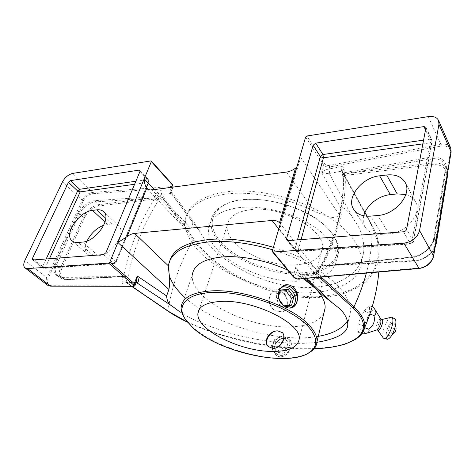 <?xml version="1.0" encoding="UTF-8"?>
<svg xmlns="http://www.w3.org/2000/svg" width="475" height="475" viewBox="0 0 475 475"><rect width="100%" height="100%" fill="white"/><g stroke="black" fill="none" stroke-linecap="round" stroke-linejoin="round"><path stroke-width="0.36" stroke-dasharray="2.38 1.78" d="M363.066 334.02C365.916 332.262 365.756 329.436 362.603 325.523C367.234 322.258 368.909 317.858 367.614 312.318C372.477 311.731 374.365 310.015 373.267 307.171M369.152 313.743L369.639 305.817L364.04 310.994L357.978 323.825L357.859 332.114L363.44 327.216L369.152 313.743L369.9 314.022M363.44 327.216L364.616 327.649M361.428 334.311C337.731 362.211 217.253 345.438 167.948 310.715L126.172 282.203L126.629 278.932L128.001 277.085L123.666 276.212L123.726 276.658L117.562 276.658L116.939 277.139L124.207 276.693L123.203 276.581L122.597 277.062L121.956 281.414C121.837 283.029 122.55 283.884 124.094 283.979L134.395 283.902L136.218 282.287M128.001 277.085C132.952 250.782 142.957 225.453 158.003 201.103L158.703 197.784L160.639 194.863L193.093 240.065C215.947 271.189 262.455 294.488 304.968 297.498C317.015 297.956 328.373 297.107 339.043 294.939C349.125 292.024 357.883 287.785 365.328 282.221C371.771 275.975 376.23 268.607 378.706 260.116L379.133 246.234C378.266 239.453 375.873 232.447 371.949 225.215L367.009 216.208M364.937 212.438L342.457 171.76L343.407 178.553C344.357 205.271 336.947 234.703 321.165 266.849L318.778 269.07L316.736 273.006L321.355 277.198M357.978 323.825L362.603 325.523M364.04 310.994L367.614 312.318M369.639 305.817L372.216 306.779M357.859 332.114L361.968 333.616M390.509 317.318C387.303 319.705 384.827 324.473 383.093 331.627C382.512 334.733 382.583 336.858 383.301 338.016M394.743 318.826C392.51 317.692 387.647 325.838 386.442 332.625C385.783 336.318 386.044 338.509 387.226 339.192M392.095 323C388.972 325.292 386.264 336.288 389.055 335.433L389.803 335.047C392.504 333.159 395.337 323.635 393.484 322.685L392.095 323M319.432 277.37L315.453 273.772L302.468 274.859L299.428 273.469L295.676 267.508C296.18 272.858 297.718 275.761 300.283 276.224L313.09 275.162C315.145 274.865 316.748 273.737 317.906 271.777L320.619 266.505L411.19 257.634C420.963 257.438 433.936 246.365 434.554 237.648L446.12 169.587C448.24 161.518 439.126 154.951 429.768 157.29L344.286 172.716L344.06 168.56C343.829 167.063 342.772 166.446 340.896 166.713L341.602 171.172L371.189 224.711L371.949 225.215C372.709 240.19 370.844 256.185 366.35 273.196M340.896 166.713L328.771 169.041C326.177 169.522 323.754 170.567 321.51 172.182C324.063 173.238 326.646 173.672 329.276 173.482L341.602 171.172L342.457 171.76L342.214 171.107L342.392 174.426L343.407 178.553M371.189 224.711L377.589 241.312L378.343 256.803L373.813 270.311C368.428 278.178 361.012 284.572 351.553 289.507C341.228 293.502 329.793 295.907 317.247 296.721C272.205 297.849 218.963 273.517 194.061 239.489L161.547 194.15L161.167 190.291L157.255 192.737L154.678 196.632L95.291 200.616C89.799 200.521 80.691 207.409 78.44 213.352L55.373 264.207C52.511 272.098 54.435 276.48 61.15 277.353L116.939 277.139M204.113 238.575L194.667 223.042C194.15 222.068 193.598 221.979 193.004 222.775L190.902 228.606C188.931 231.266 187.322 231.64 186.087 229.722C188.017 237.233 192.482 244.625 199.482 251.893C220.18 273.178 258.816 289.305 294.108 292.327C329.288 295.349 359.444 284.246 361.338 262.491C361.825 255.716 359.504 248.467 354.38 240.742C348.626 232.251 339.845 224.182 328.035 216.535C332.928 218.387 336.662 217.793 339.227 214.748L340.848 208.222C344.63 206.388 349.042 212.96 351.856 216.268L357.847 225.738C362.223 233.409 364.194 242.018 363.761 251.572C362.835 257.883 360.282 263.975 356.113 269.842C350.853 275.387 343.805 279.953 334.964 283.545C325.191 286.354 314.42 287.713 302.64 287.613L284.822 285.517C241.787 276.581 214.534 253.133 204.113 238.575M186.087 229.722L186.081 229.71C184.983 228.564 184.454 226.747 184.502 224.265L184.686 221.967C186.847 207.243 200.557 197.933 225.815 194.043C251.584 190.73 287.197 197.6 314.551 211.535L328.035 216.535C299.962 198.182 256.642 187.744 226.581 191.805C201.347 195.742 187.643 205.099 185.458 219.877L186.081 229.71L147.03 188.516M178.879 311.143C188.254 318.155 205.776 325.624 231.444 333.551C257.308 340.931 292.683 345.497 316.979 342.309M184.609 297.219C214.463 324.864 278.326 343.556 318.268 336.353M347.433 321.029C349.214 318.214 350.2 315.121 350.39 311.742C350.722 305.502 348.145 298.722 342.659 291.395C336.502 283.337 327.222 275.565 314.818 268.072C302.379 260.68 288.331 254.594 272.674 249.814M323.208 295.682C321.628 294.512 320.684 292.861 320.387 290.724L322.204 283.397C322.086 278.57 320.334 274.301 316.956 270.59L314.818 268.072C311.137 264.017 306.862 260.787 301.999 258.37C293.004 254.066 283.474 250.384 273.398 247.333M136.064 282.696L126.611 282.773L131.997 286.461M296.952 166.749L299.505 161.191L299.98 156.4L339.227 214.748M169.818 260.817L169.017 266.445L169.338 275.684M322.204 283.397L278.884 228.558L280.488 226.438L280.303 223.707M87.038 240.997C84.508 246.953 84.758 251.406 87.786 254.357C89.336 255.651 91.384 256.209 93.931 256.037L98.188 255.716C111.494 255.443 127.021 232.269 118.53 225.779C116.844 224.248 114.558 223.618 111.678 223.903L103.799 225.192M363.773 215.81C362.704 220.228 363.244 224.141 365.382 227.555C368.778 232.441 374.306 234.697 381.971 234.317L388.978 233.789C406.38 233.13 422.649 213.121 415.405 201.602C413.428 198.087 410.246 195.718 405.864 194.501M239.59 207.545C220.602 210.176 210.259 217.057 208.572 228.19C204.796 253.917 259.76 283.771 300.432 281.129C322.24 279.906 334.382 272.638 336.864 259.32C337.826 247.742 326.355 232.952 306.304 222.021C286.265 211.108 259.504 205.366 239.59 207.545M242.084 199.963C234.662 200.83 228.439 202.593 223.404 205.248C216.018 209.291 211.909 214.534 211.078 220.976C210.354 228.368 213.465 235.891 220.412 243.538C237.102 262.147 273.826 275.637 302.302 274.057C324.027 272.715 336.152 265.299 338.675 251.821C339.108 246.472 337.232 240.783 333.052 234.757L329.887 230.761C313.654 211.209 270.934 196.062 242.084 199.963M332.34 233.985C346.821 254.695 330.463 271.67 302.112 272.793C273.873 274.164 238.165 261.03 221.439 242.707C208.198 227.365 209.208 214.783 224.473 204.957C247.986 190.582 309.035 204.945 329.223 230.048L332.34 233.985M250.871 209.623C236.485 211.553 228.612 216.814 227.252 225.411C224.206 244.595 265.317 267.294 295.682 264.86C311.63 263.708 320.494 258.216 322.287 248.389C326.016 230.209 281.895 205.36 250.871 209.623M281.23 291.988C289.322 295.919 289.168 310.668 281.901 311.944L275.957 311.03C267.514 307.337 265.893 293.562 274.502 291.329C276.759 290.652 279.003 290.872 281.23 291.988C289.483 295.824 290.213 310.145 282.12 311.832L275.957 311.03C267.68 307.272 266.885 293.01 274.746 291.199C276.866 290.605 279.027 290.866 281.23 291.988M268.363 346.608L272.977 348.466C280.654 348.959 287.607 337.392 282.506 332.767L282.441 332.696M306.933 353.899C300.063 356.939 291.104 358.346 280.048 358.126C250.337 357.675 211.256 343.977 192.523 327.055L184.526 317.989M181.171 307.129L192.322 275.007C189.495 298.692 246.745 327.91 288.325 326.859C307.082 326.64 318.957 321.955 323.956 312.805M280.398 356.808C268.939 356.232 274.158 337.351 285.392 337.951C296.151 337.41 291.175 356.749 280.398 356.808M314.213 287.28L313.268 286.401M303.43 278.789L287.713 270.097M284.768 338.224L289.489 340.112C294.571 344.737 287.761 356.161 280.155 355.627L275.666 353.857C270.412 349.256 277.139 337.808 284.768 338.224M278.712 354.19C286.336 354.718 293.176 343.259 288.087 338.639L283.361 336.751C275.72 336.342 268.963 347.819 274.223 352.426L278.712 354.19M291.905 307.052L289.572 308.133L283.349 307.295C275.215 303.561 274.063 289.59 281.592 287.339M283.017 338.046L288.242 341.762L286.288 349.214L279.068 352.866L273.897 349.048L275.892 341.673L283.017 338.046L281.265 336.223L286.502 339.946L284.531 347.415L277.287 351.084L272.11 347.267L274.123 339.874L281.265 336.223M274.123 339.874L275.892 341.673M272.11 347.267L273.897 349.048M277.287 351.084L279.068 352.866M284.531 347.415L286.288 349.214M286.502 339.946L288.242 341.762M282.934 304.73L283.747 305.829L284.329 305.781M278.487 296.774L278.095 298.187L279.52 300.111M280.06 291.104L278.059 291.24L275.779 299.416L281.402 307.022L283.747 305.829M275.779 299.416L278.095 298.187M278.059 291.24L280.375 289.982M281.402 307.022L289.233 306.363L289.507 305.354M289.233 306.363L291.597 305.176M450.692 147.963L450.692 147.963C448.792 144.768 445.526 143.575 440.883 144.37L329.288 165.442C327.34 165.644 325.826 165.086 324.752 163.762L306.909 136.004M150.878 160.924L172.081 184.413C172.953 185.583 172.674 186.289 171.249 186.533L92.465 192.434C88.065 193.236 84.651 195.842 82.211 200.254L46.918 277.75C45.511 280.921 45.725 283.397 47.559 285.184L47.559 285.184M300.283 276.224L301.857 274.526L299.422 273.469L304.974 278.653M157.255 192.737L160.639 194.863L161.547 194.15L171.505 193.521L172.342 192.85L169.973 191.71L171.867 190.214L170.964 189.65L161.167 190.291M134.983 285.463L133.368 285.962L51.33 285.695C47.619 285.184 46.574 282.69 48.195 278.225L83.404 200.717C85.595 196.751 88.683 194.412 92.667 193.717L171.439 187.898L170.751 189.673L171.125 193.557M329.751 173.411L329.044 168.999L329.579 167.004L441.162 146.092C447.42 145.433 450.472 147.624 450.318 152.665L432.761 256.619C432.398 261.612 425.119 267.817 419.562 267.882L299.945 278.576L300.574 276.207L302.26 274.497L302.973 274.823M123.346 276.622L61.809 276.895L65.372 279.627L117.853 276.806L62.118 277.038L57.647 275.654C54.916 272.941 54.583 269.283 56.632 264.676L79.652 213.821C81.753 208.24 90.321 201.798 95.493 201.911L154.743 197.826L154.399 199.072C139.062 223.778 128.82 249.494 123.666 276.212L66.375 279.312C60.818 278.896 59.316 275.233 61.875 268.322L84.556 217.615C87.958 211.185 92.661 207.308 98.663 205.978L154.399 199.072L158.003 201.103M61.15 277.353L61.809 276.895C59.108 276.539 57.718 276.123 57.647 275.654L61.239 278.498L65.716 279.769L66.375 279.312M327.982 265.84L328.504 265.27L321.159 266.071L322.638 265.46C338.734 232.619 346.269 202.611 345.236 175.429L344.114 174.183L344.476 174.111L430.047 159.006C436.846 157.825 441.714 159.624 444.653 164.398L445.342 170.507L447.313 174.752M446.12 169.587L445.289 170.258L433.758 238.474C433.17 246.644 421.052 257.028 411.908 257.242L414.069 260.87C424.015 259.73 431.074 254.944 435.237 246.519M95.291 200.616L95.493 201.911L98.414 204.695L149.453 198.307L149.257 196.953M155.105 196.68L158.703 197.784L155.028 197.814L155.105 196.68L154.678 196.632L154.743 197.826M411.19 257.634L411.635 257.034L321.326 265.994M320.097 266.528L320.619 266.505L321.165 265.941L320.75 265.982L318.689 267.615L318.778 269.07C318.672 267.377 319.396 266.362 320.952 266.03L320.75 265.982C319.354 266.511 318.666 267.057 318.689 267.615L316.356 272.122L316.736 273.006L315.453 273.772L314.753 273.434L313.09 275.162M351.298 171.404L351.589 173.007L431.941 162.949L432.137 164.665C442.183 164.172 447.052 168.049 446.743 176.284L435.349 243.883C434.186 252.136 424.181 260.163 414.693 260.478L322.638 265.46L320.821 265.917L321.165 266.849M344.476 174.111L344.286 172.716L342.469 174.752L344.114 174.183L343.763 172.9M131.801 286.461L125.964 282.506L126.611 282.773L126.172 282.203L121.956 281.414M317.906 271.777L316.356 272.122L314.753 273.434L301.857 274.526L306.387 278.528M432.137 164.665L345.236 175.429C343.787 175.964 343.098 176.777 343.152 177.87M344.06 168.56L342.214 171.107L342.362 171.475L364.966 212.373M136.159 282.447L125.964 282.5L124.094 283.979M55.373 264.207L56.632 264.676L60.574 267.858C58.538 272.703 58.763 276.254 61.239 278.498L65.716 279.769L123.726 276.658L126.629 278.932L123.078 277.032M380.849 319.152C379.222 318.606 377.637 321.023 376.093 326.414C375.678 328.688 375.867 329.876 376.663 329.983M377.833 330.273L377.756 327.002C378.67 323.285 379.941 320.815 381.562 319.592L381.977 319.485M168.174 311.285L167.948 310.715C171.695 286.188 180.072 262.639 193.093 240.065L194.061 239.489M351.856 216.268L329.276 173.482L328.771 169.041M170.964 189.65L171.505 193.521L198.728 230.25M154.304 189.584L190.902 228.606M193.004 222.775L169.973 191.71L171.689 187.281M320.387 290.724L295.676 267.508L293.312 276.236L272.317 251.02M187.364 322.062C223.018 339.215 275.001 350.176 314.159 348.709M92.667 193.717L92.465 192.434L72.675 173.411M62.51 181.836L82.211 200.254L83.404 200.717M48.195 278.225L46.918 277.75L24.848 260.603M305.633 137.049L323.522 164.76L321.51 172.182L340.848 208.222M428.308 116.612L440.883 144.37L441.162 146.092M286.532 172.045L314.551 211.535M184.502 224.265L152.113 189.875M168.388 265.84L169.017 266.445M301.999 258.37L278.76 228.986M426.087 128.149L431.965 140.826L413.339 241.039L406.582 229.3M403.489 231.794L410.305 243.479L296.507 251.097L288.188 240.57M288.111 240.57L294.904 249.161L297.463 239.863M423.777 140.119L429.881 139.252L425.683 130.233M103.592 254.612L113.501 263.352L43.302 268.048L33.042 259.979M34.343 259.878L42.703 266.475L46.17 258.982M135.874 181.242L147.862 179.532L140.066 171.178M139.965 171.481L148.752 180.886L115.817 261.452L105.937 252.688M413.339 241.039C412.923 242.422 411.914 243.236 410.305 243.479L410.786 243.93L411.617 242.743L413.488 241.555L413.339 241.039M286.787 240.053L295.123 250.574L297.101 251.501L295.123 250.574L294.904 249.161L298.163 250.39L411.617 242.743L430.297 142.821L432.078 141.396L431.876 140.024L429.881 139.252L430.297 142.821L423.065 143.836M115.817 261.452L113.501 263.352L114.22 263.678L116.28 262.248L115.817 261.452M32.508 259.843L42.762 267.912L44.044 268.357L42.762 267.912L42.703 266.475L45.416 267.437L115.532 262.711L148.372 182.335L149.126 181.765L148.687 179.746L147.862 179.532L148.372 182.335L134.609 184.264M49.424 258.733L45.416 267.437L44.044 268.357L114.22 263.678L116.28 262.248L149.126 181.765L148.687 179.746L139.911 170.341M301.108 239.584L298.163 250.39L297.101 251.501L410.786 243.93C412.264 243.776 413.167 242.98 413.488 241.555L432.078 141.396L431.876 140.024L426.004 127.342M111.678 223.903L105.777 218.346M98.188 255.716L82.555 242.084M93.931 256.037L78.268 242.47M107.469 224.342L105.04 222.068M381.971 234.317L370.648 216.131M388.978 233.789L377.809 215.484M136.171 282.411L134.164 283.908L132.863 286.467M299.529 279.14L299.945 278.576C297.178 278.629 294.963 277.851 293.312 276.236L293.437 276.967M324.752 163.762L323.522 164.76C324.959 166.523 326.978 167.271 329.579 167.004L329.288 165.442M171.249 186.533L171.439 187.898L173.09 187.097L171.867 190.214C171.517 190.077 171.932 192.547 172.342 192.85L194.667 223.042M78.44 213.352L79.652 213.821L83.309 217.158C86.955 210.277 91.99 206.126 98.414 204.695L98.663 205.978M84.556 217.615L83.309 217.158L60.574 267.858L61.875 268.322M51.33 285.695L50.777 286.158M172.502 184.532L172.081 184.413M419.229 268.494L419.562 267.882M433.616 256.162L432.761 256.619M451.125 152.089L450.318 152.665M429.768 157.29L430.047 159.006L431.941 162.949C439.227 162.254 444.196 164.332 446.856 169.189L447.735 172.253M447.717 172.354L446.856 169.189L444.653 164.398L445.289 170.258L433.699 238.236L435.919 242.482M434.554 237.648L433.699 238.236C432.44 247.036 421.622 256.262 411.635 257.034L328.813 265.46L414.289 261.078L321.159 266.071L320.215 266.57L320.821 265.917C336.638 233.724 344.084 204.375 343.152 177.876M446.743 176.284L447.634 175.732M435.349 243.883L436.276 243.408M414.693 260.478L414.289 261.078C423.943 260.027 430.89 255.408 435.118 247.214M136.177 282.399L134.395 283.902M378.812 272.092L379.133 246.234C378.26 239.352 375.85 232.269 371.895 224.99L367.08 216.208M389.055 335.433L392.196 334.632M395.544 325.47L393.484 322.685M363.761 251.572L361.338 262.491M350.39 311.742L347.736 323.695M316.956 270.59L280.042 223.333M118.53 225.779L103.615 211.642M87.786 254.357L72.111 240.867M365.382 227.555L353.798 209.54M415.405 201.602L405.151 182.459M185.458 219.877L184.686 221.967M169.124 264.314L168.298 266.558M211.078 220.976L208.572 228.19M322.287 248.389L299.191 339.103M227.252 225.411L199.268 309.356M288.087 338.639L289.489 340.112M289.572 308.133L291.507 307.171M274.223 352.426L275.666 353.857M338.675 251.821L336.864 259.32M224.473 204.957L223.404 205.248M329.223 230.048L329.887 230.761M185.737 319.895L185.125 318.891M187.453 322.175C204.398 330.256 224.331 336.858 247.243 341.982C270.958 347.071 293.241 349.333 314.106 348.769M280.482 226.438L299.505 161.191"/><path stroke-width="0.71" d="M369.9 314.022L373.926 315.507C375.286 321.153 373.552 325.707 368.737 329.163C369.508 330.742 369.075 332.019 367.448 332.993L363.066 334.02L361.968 333.616M364.616 327.649L368.737 329.163M321.355 277.198L353.934 306.927C362.182 314.747 365.702 321.741 364.497 327.922L361.428 334.311M367.009 216.208L364.937 212.438M372.216 306.779L373.267 307.171L374.947 309.492C376.521 312.312 376.176 314.319 373.926 315.507M381.378 319.521L381.562 319.592C382.642 319.23 382.969 320.358 382.529 322.988C381.033 328.261 379.472 330.689 377.833 330.273L383.301 338.016L384.281 338.574C386.686 338.912 391.382 330.659 392.564 323.908C393.229 320.055 392.956 317.811 391.727 317.181L381.977 319.485M387.226 339.192L387.63 339.281C390.883 337.998 393.537 333.331 395.58 325.274C396.209 321.587 395.93 319.438 394.743 318.826L391.994 317.324M171.689 187.281L172.544 185.078L151.335 161.583L109.796 262.129L134.282 283.634L137.251 275.999C138.837 279.947 138.771 282.18 137.055 282.684L136.064 282.696M46.17 258.982L77.633 190.95L68.465 182.311L32.466 258.4L32.508 259.843L33.042 259.979L103.592 254.612L105.937 252.688L139.965 171.481L139.911 170.341L139.092 170.133L70.514 180.613L79.657 189.276L135.874 181.242M68.465 182.311L70.514 180.613M151.335 161.583L150.878 160.924L72.675 173.411C68.43 174.497 65.039 177.306 62.51 181.836L24.848 260.603C23.328 263.999 23.394 266.439 25.05 267.918L27.651 268.571L50.344 286.021L132.454 286.318C133.932 286.211 134.164 285.629 133.137 284.572L108.603 263.108L27.651 268.571M108.603 263.108L109.796 262.129M272.674 249.814C249.648 243.063 228.57 240.392 209.439 241.805C183.635 244.678 169.919 252.932 168.298 266.558L169.338 275.684C169.913 279.597 169.783 284.198 168.94 289.483L166.612 295.937C166.963 300.948 168.726 304.291 171.908 305.959L178.879 311.143M169.338 275.684C171.623 282.696 176.492 289.667 183.938 296.596L184.609 297.219M316.979 342.309C338.152 338.723 348.407 332.518 347.736 323.695C347.219 318.007 344.25 312.77 338.823 307.978L323.208 295.682M318.268 336.353C332.399 333.919 342.119 328.807 347.433 321.029M278.884 228.558L272.317 251.02L272.43 251.762L273.095 252.005L294.09 277.222C295.331 278.433 296.994 279.015 299.072 278.973L418.843 268.304C425.042 268.262 433.17 261.375 433.574 255.811L451.096 151.709L450.692 147.963L438.573 120.466C436.846 117.242 433.426 115.959 428.308 116.612L306.909 136.004L305.633 137.049L278.884 228.558M131.997 286.461L168.512 311.392L187.364 322.062M314.159 348.709C354.641 347.682 378.474 331.265 352.824 307.753L319.432 277.37M297.463 239.863L320.393 156.607L313.108 145.261L286.579 238.634L286.787 240.053L288.188 240.57L403.489 231.794C405.122 231.533 406.155 230.702 406.582 229.3L426.004 127.342L423.985 126.587L315.703 143.141L322.947 154.523L423.777 140.119M313.108 145.261L315.703 143.141M299.072 278.973L419.104 268.506L403.91 243.17L273.095 252.005M403.91 243.17C412.211 241.9 417.43 237.696 419.562 230.571L433.616 256.162M451.125 152.089L438.959 124.302L419.562 230.571M438.959 124.302L438.573 120.466M278.76 228.986L272.027 220.465C275.179 220.204 277.679 220.964 279.514 222.733L295.515 168.15L296.952 166.749M295.515 168.15C292.624 170.299 289.631 171.6 286.532 172.045L152.113 189.875C149.892 190.148 148.194 189.691 147.03 188.516L146.763 188.213L126.997 236.681C129.562 234.745 132.092 233.641 134.579 233.373L168.388 265.84M272.027 220.465L134.579 233.373M273.398 247.333C250.414 240.588 229.372 237.945 210.265 239.394C186.948 241.894 173.464 249.037 169.818 260.817M154.304 189.584L144.21 178.826C144.347 182.851 145.202 185.98 146.763 188.213M126.997 236.681L117.907 242.505L168.94 289.483M280.303 223.707L279.514 222.733M92.506 210.366L96.752 209.855C99.655 209.528 101.941 210.122 103.615 211.642C112.047 218.031 95.968 241.609 82.555 242.084L78.268 242.47C75.697 242.678 73.643 242.149 72.111 240.867C63.436 234.472 79.2 211.268 92.506 210.366L105.04 222.068M377.809 215.484L370.648 216.131C362.823 216.63 357.206 214.433 353.798 209.54C345.592 198.164 361.707 177.401 379.638 175.815L386.62 174.978C395.378 174.135 401.559 176.629 405.151 182.459C412.442 193.996 395.598 214.54 377.809 215.484M103.799 225.192C96.431 228.143 90.844 233.415 87.038 240.997M405.864 194.501L397.183 193.901L390.349 194.619C378.468 195.7 366.148 205.538 363.773 215.81M272.169 351.441C288.83 351.482 297.837 347.367 299.191 339.103C302.183 323.819 254.042 299.618 221.617 301.393C206.607 302.177 198.698 306.215 197.885 313.506C196.104 329.769 240.528 351.577 272.169 351.441M272.977 348.466C280.523 348.834 286.811 336.561 282.334 332.589L277.75 330.885C269.907 330.351 262.384 341.299 268.304 346.554L272.977 348.466M282.441 332.696L277.75 330.885C270.132 330.523 263.263 341.917 268.363 346.608M309.023 327.406C294.399 310.341 252.563 293.526 220.477 292.416C188.266 291.116 174.699 304.522 185.737 319.895L193.028 327.928C220.091 353.162 290.86 368.107 310.603 351.577C317.965 345.61 317.437 337.547 309.023 327.406M184.526 317.989C182.079 314.183 180.963 310.561 181.171 307.129C182.174 297.528 192.529 292.101 212.248 290.842C244.637 288.972 294.732 307.432 310.234 326.426C314.955 331.871 317.229 336.87 317.045 341.424C316.843 345.2 315.079 348.395 311.76 351.013L306.933 353.899M287.713 270.097C267.502 260.668 242.125 255.514 223.404 256.862C203.977 258.703 193.616 264.747 192.322 275.007M323.956 312.805L325.114 307.996C325.458 301.619 321.824 294.714 314.213 287.28M313.268 286.401L303.43 278.789M285.641 306.85C297.314 313.393 302.759 292.202 291.317 285.861C278.843 279.543 272.846 300.883 285.641 306.85M290.51 286.983C288.277 285.831 286.087 285.552 283.949 286.146C276.005 287.957 276.872 302.468 285.267 306.327L291.507 307.171C299.683 305.484 298.876 290.92 290.51 286.983M281.592 287.339L282.049 287.191C284.187 286.597 286.366 286.87 288.598 288.016C295.723 291.418 297.843 303.305 291.905 307.052M284.329 305.781L291.597 305.176L293.782 296.994L288.206 289.441L280.375 289.982L278.487 296.774M279.52 300.111L282.934 304.73M289.507 305.354L291.418 298.211L285.873 290.694L280.06 291.104M285.873 290.694L288.206 289.441M291.418 298.211L293.782 296.994M25.05 267.918L47.559 285.184L50.641 286.158L132.454 286.318M136.218 282.287L137.251 275.999L166.612 295.937M376.663 329.983L377.12 329.834C378.735 328.522 379.994 326.028 380.891 322.353L380.849 319.152L381.188 319.443M352.824 307.753L353.934 306.927C359.225 295.557 363.363 284.317 366.35 273.196M306.387 278.528L331.461 302.035M171.908 305.959L136.177 282.399M286.579 238.634L288.111 240.57M425.683 130.233L423.985 126.587M32.466 258.4L34.343 259.878M140.066 171.178L139.092 170.133M423.065 143.836L323.41 157.801L320.393 156.607L322.947 154.523L323.41 157.801L301.108 239.584M134.609 184.264L80.174 191.894L77.633 190.95L79.657 189.276L80.174 191.894L49.424 258.733M105.777 218.346L96.752 209.855M390.349 194.619L379.638 175.815M397.183 193.901L386.62 174.978M133.137 284.572L134.282 283.634L134.983 285.463M173.09 187.097L172.502 184.532L173.072 187.097M132.863 286.467L132.733 286.467C134.271 286.33 135.072 285.867 135.137 285.077L136.171 282.411M50.777 286.158L47.559 285.184M294.09 277.222L293.437 276.967C294.969 278.487 296.952 279.217 299.387 279.152L299.529 279.14M451.143 151.97L433.633 256.043C431.71 263.031 426.865 267.188 419.104 268.506L419.229 268.494M447.313 174.752L447.598 175.37L447.717 172.354M435.919 242.482L436.234 243.069L447.598 175.37L436.293 243.301L435.237 246.519M447.634 175.732L447.735 172.253M436.276 243.408L435.118 247.214M168.512 311.392L168.174 311.285M136.657 282.69L136.159 282.447M367.448 332.993L377.12 329.834L377.833 330.273M314.106 348.769C326.61 348.353 339.097 346.168 345.937 343.811L355.805 339.233C362.847 334.299 364.099 330.125 364.497 327.922C372.347 309.807 377.12 291.199 378.812 272.092M387.63 339.281L384.281 338.574M392.196 334.632L392.605 334.406C395.794 332.15 396.773 329.175 395.544 325.47M380.849 319.152L374.947 309.492M364.966 212.373L367.08 216.208M199.268 309.356L197.885 313.506M310.603 351.577L311.76 351.013M325.114 307.996L317.045 341.424M282.049 287.191L283.949 286.146M323.766 296.204L304.974 278.653M151.305 161.031L172.502 184.532M272.43 251.762L293.437 276.967M451.149 151.958L450.692 147.963M131.801 286.461L168.209 311.309C173.832 315.109 180.245 318.731 187.453 322.175"/></g></svg>
